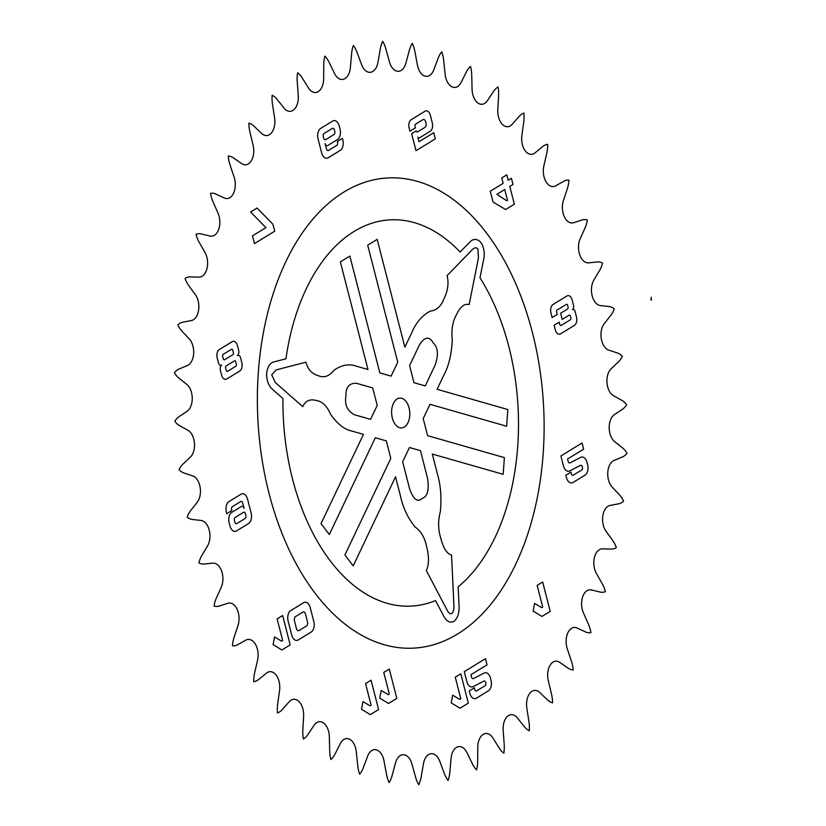 <?xml version="1.0" encoding="UTF-8"?>
<svg xmlns="http://www.w3.org/2000/svg" width="826" height="826" viewBox="0 0 826 826"><rect width="100%" height="100%" fill="white"/><g stroke="black" fill="none" stroke-linecap="round" stroke-linejoin="round"><path stroke-width="0.62" stroke-dasharray="4.13 3.1" d=""/><path stroke-width="1.24" d="M651.291 297.174L650.94 299.993L651.621 299.962M460.794 673.779L468.321 703.132L460.041 708.202L451.223 702.874L452.71 695.172L459.762 699.436L460.815 698.786L455.271 677.155L460.794 673.779M485.461 658.683L487.041 664.868L470.934 674.718L471.543 677.072A2.468 1.497 -93.2 0 0 473.443 678.59L484.098 673.087A8.229 4.997 -93.2 0 1 490.448 678.125L491.005 680.314A8.229 4.997 -93.2 0 1 488.393 690.856L476.426 698.177A8.229 4.997 -93.2 0 1 469.839 693.262L469.24 690.949L474.31 687.851L474.702 689.4A2.468 1.497 -93.2 0 0 476.674 690.866L484.965 685.797A2.468 1.497 -93.2 0 0 485.75 682.637L485.74 682.606A2.468 1.497 -93.2 0 0 483.829 681.089L473.184 686.592A8.229 4.997 -93.2 0 1 466.835 681.553L464.284 671.641L485.461 658.683M542.672 582.01L550.209 611.364L541.928 616.433L533.1 611.106L534.598 603.414L541.649 607.668L542.703 607.017L537.158 585.397L542.672 582.01M582.072 442.984L583.662 449.158L567.555 459.019L568.154 461.362A2.468 1.497 -93.2 0 0 570.064 462.88L580.709 457.377A8.229 4.997 -93.2 0 1 587.059 462.415L587.627 464.604A8.229 4.997 -93.2 0 1 585.004 475.146L573.038 482.467A8.229 4.997 -93.2 0 1 566.45 477.562L565.862 475.239L570.921 472.142L571.324 473.69A2.468 1.497 -93.2 0 0 573.296 475.167L581.576 470.097A2.468 1.497 -93.2 0 0 582.361 466.927L582.351 466.897A2.468 1.497 -93.2 0 0 580.451 465.389L569.806 470.882A8.229 4.997 -93.2 0 1 563.446 465.843L560.906 455.931L582.072 442.984M506.813 174.833L508.196 180.244L511.418 178.271L513.008 184.446L509.787 186.418L514.35 204.187L505.605 209.536L493.029 202.04L490.252 191.219L503.137 183.341L501.754 177.931L506.813 174.833M496.901 194.306L506.761 200.78L507.505 200.326L504.727 189.515L496.901 194.306M220.377 370.368L221.564 375.004A6.587 3.996 -93.2 0 0 226.83 378.928L239.716 371.05A6.587 3.996 -93.2 0 0 241.811 362.614L240.624 357.978A4.12 2.499 -93.2 0 0 237.33 355.521A4.12 2.499 -93.2 0 0 238.642 350.255L237.454 345.619A6.587 3.996 -93.2 0 0 232.178 341.696L219.293 349.574A6.587 3.996 -93.2 0 0 217.197 358.009L218.394 362.645A4.12 2.499 -93.2 0 0 221.688 365.092A4.12 2.499 -93.2 0 0 220.377 370.368M227.542 371.339L235.833 366.269A1.642 1.002 -93.2 0 0 236.35 364.163L235.761 361.85A1.642 1.002 -93.2 0 0 234.439 360.869L226.159 365.939A1.642 1.002 -93.2 0 0 225.632 368.045L226.231 370.358A1.642 1.002 -93.2 0 0 227.542 371.339M223.185 354.344L231.466 349.284A1.642 1.002 -93.2 0 1 232.787 350.265L233.376 352.578A1.642 1.002 -93.2 0 1 232.86 354.684L224.569 359.754A1.642 1.002 -93.2 0 1 223.257 358.773L222.659 356.46A1.642 1.002 -93.2 0 1 223.185 354.344M557.22 314.438L552.15 317.535L550.963 312.899A6.587 3.996 -93.2 0 1 553.059 304.464L566.863 296.018A6.587 3.996 -93.2 0 1 572.129 299.952L573.523 305.352A3.294 2.003 -93.2 0 1 572.47 309.574A3.294 2.003 -93.2 0 1 575.113 311.536L576.496 316.936A6.587 3.996 -93.2 0 1 574.4 325.372L560.596 333.818A6.587 3.996 -93.2 0 1 555.33 329.894L554.132 325.258L559.202 322.161L559.791 324.473A1.642 1.002 -93.2 0 0 561.112 325.454L570.312 319.827A1.642 1.002 -93.2 0 0 570.838 317.721L570.446 316.172A1.642 1.002 -93.2 0 0 569.124 315.191L562.227 319.414L560.637 313.24L567.534 309.017A1.642 1.002 -93.2 0 0 568.061 306.911L567.668 305.362A1.642 1.002 -93.2 0 0 566.347 304.381L557.147 310.008A1.642 1.002 -93.2 0 0 556.621 312.114L557.22 314.438M409.138 128.092L409.933 131.179L415.457 127.803L415.055 126.254A1.642 1.002 -93.2 0 1 415.581 124.148L422.943 119.646A3.294 2.003 -93.2 0 1 425.576 121.608L425.979 123.146A3.294 2.003 -93.2 0 1 424.925 127.369L417.564 131.871A1.642 1.002 -93.2 0 1 416.242 130.89L411.647 133.709L416.005 150.693L435.333 138.871L433.753 132.697L419.019 141.7L417.832 137.064A1.642 1.002 -93.2 0 0 419.154 138.045L430.191 131.293A6.587 3.996 -93.2 0 0 432.287 122.857L430.305 115.134A6.587 3.996 -93.2 0 0 425.039 111.211L411.234 119.656A6.587 3.996 -93.2 0 0 409.138 128.092M318.062 138.944L321.634 152.841A8.229 4.997 -93.2 0 0 328.221 157.756L340.188 150.435A8.229 4.997 -93.2 0 0 342.8 139.893L342.408 138.345L337.338 141.442L337.545 142.217A2.468 1.497 -93.2 0 1 336.76 145.376L328.469 150.446A2.468 1.497 -93.2 0 1 326.497 148.979L325.103 143.569A3.294 2.003 -93.2 0 0 327.746 145.531L337.411 139.615A8.229 4.997 -93.2 0 0 340.023 129.083L339.228 125.986A8.229 4.997 -93.2 0 0 332.651 121.081L320.684 128.402A8.229 4.997 -93.2 0 0 318.062 138.944M324.112 133.451L332.393 128.381A2.468 1.497 -93.2 0 1 334.365 129.858L334.767 131.406A2.468 1.497 -93.2 0 1 333.983 134.566L325.692 139.635A2.468 1.497 -93.2 0 1 323.72 138.159L323.327 136.62A2.468 1.497 -93.2 0 1 324.112 133.451M272.931 224.249L274.717 231.197L254.47 243.587L252.477 235.864L265.941 227.635L250.608 211.983L257.051 208.038L272.931 224.249M251.135 513.029L247.563 499.131A8.229 4.997 -93.2 0 0 240.975 494.216L229.008 501.537A8.229 4.997 -93.2 0 0 226.396 512.079L226.789 513.627L231.848 510.53L231.652 509.756A2.468 1.497 -93.2 0 1 232.436 506.596L240.727 501.527A2.468 1.497 -93.2 0 1 242.699 503.003L244.083 508.403A3.294 2.003 -93.2 0 0 241.45 506.441L231.786 512.357A8.229 4.997 -93.2 0 0 229.174 522.899L229.958 525.986A8.229 4.997 -93.2 0 0 236.546 530.891L248.512 523.57A8.229 4.997 -93.2 0 0 251.135 513.029M245.085 518.521L236.804 523.591A2.468 1.497 -93.2 0 1 234.821 522.115L234.429 520.566A2.468 1.497 -93.2 0 1 235.214 517.406L243.494 512.337A2.468 1.497 -93.2 0 1 245.477 513.813L245.869 515.362A2.468 1.497 -93.2 0 1 245.085 518.521M371.06 680.201L378.597 709.544L370.306 714.614L361.489 709.286L362.975 701.594L370.027 705.848L371.091 705.208L365.536 683.577L371.06 680.201M389.283 669.05L396.821 698.404L388.53 703.463L379.712 698.135L381.199 690.443L388.251 694.697L389.314 694.057L383.76 672.426L389.283 669.05M282.657 615.535L290.194 644.889L281.914 649.959L273.086 644.631L274.573 636.929L281.625 641.193L282.688 640.542L277.133 618.911L282.657 615.535M288.14 621.121L291.712 635.029A8.229 4.997 -93.2 0 0 298.289 639.933L311.175 632.045A8.229 4.997 -93.2 0 0 313.797 621.513L310.225 607.606A8.229 4.997 -93.2 0 0 303.638 602.701L290.752 610.579A8.229 4.997 -93.2 0 0 288.14 621.121M294.459 620.832L296.441 628.555A3.294 2.003 -93.2 0 0 299.074 630.517L306.436 626.015A3.294 2.003 -93.2 0 0 307.478 621.802L305.496 614.069A3.294 2.003 -93.2 0 0 302.863 612.107L295.501 616.619A3.294 2.003 -93.2 0 0 294.459 620.832M449.829 772.258L451.058 758.402A14.806 8.993 -93.2 0 1 457.521 746.9A14.806 8.993 -93.2 0 1 466.907 752.538L472.42 763.895A23.541 14.3 -93.2 0 0 476.592 769.894A23.541 14.3 -93.2 0 0 477.676 761.335L477.769 747.241A14.806 8.993 -93.2 0 1 483.22 734.366A14.806 8.993 -93.2 0 1 492.905 737.979L499.234 748.139A23.541 14.3 -93.2 0 0 503.819 753.229A23.541 14.3 -93.2 0 0 504.201 744.463L503.168 730.349A14.806 8.993 -93.2 0 1 507.505 716.318A14.806 8.993 -93.2 0 1 517.324 717.856L524.365 726.653A23.541 14.3 -93.2 0 0 529.28 730.752A23.541 14.3 -93.2 0 0 528.95 721.914L526.823 708.037A14.806 8.993 -93.2 0 1 529.972 693.097A14.806 8.993 -93.2 0 1 539.75 692.518L547.38 699.798A23.541 14.3 -93.2 0 0 552.542 702.843A23.541 14.3 -93.2 0 0 551.51 694.077L548.309 680.676A14.806 8.993 -93.2 0 1 550.219 665.075A14.806 8.993 -93.2 0 1 559.791 662.4L567.885 668.038A23.541 14.3 -93.2 0 0 573.203 669.969A23.541 14.3 -93.2 0 0 571.489 661.43L567.276 648.73A14.806 8.993 -93.2 0 1 567.906 632.737A14.806 8.993 -93.2 0 1 577.116 628.018L585.52 631.911A23.541 14.3 -93.2 0 0 590.91 632.695A23.541 14.3 -93.2 0 0 588.546 624.539L583.383 612.758A14.806 8.993 -93.2 0 1 582.733 596.64A14.806 8.993 -93.2 0 1 591.426 589.95L600.006 592.035A23.541 14.3 -93.2 0 0 605.365 591.674A23.541 14.3 -93.2 0 0 602.391 584.023L596.372 573.368A14.806 8.993 -93.2 0 1 594.452 557.405A14.806 8.993 -93.2 0 1 602.464 548.856L611.075 549.104A23.541 14.3 -93.2 0 0 616.32 547.586A23.541 14.3 -93.2 0 0 612.789 540.586L606.016 531.232A14.806 8.993 -93.2 0 1 602.846 515.703A14.806 8.993 -93.2 0 1 610.053 505.44L618.54 503.839A23.541 14.3 -93.2 0 0 623.589 501.196A23.541 14.3 -93.2 0 0 619.552 494.96L612.138 487.061A14.806 8.993 -93.2 0 1 607.791 472.235A14.806 8.993 -93.2 0 1 614.059 460.443L622.288 457.015A23.541 14.3 -93.2 0 0 627.037 453.298A23.541 14.3 -93.2 0 0 622.567 447.94L614.647 441.642A14.806 8.993 -93.2 0 1 609.185 427.754A14.806 8.993 -93.2 0 1 614.42 414.631L622.236 409.448A23.541 14.3 -93.2 0 0 626.624 404.709A23.541 14.3 -93.2 0 0 621.792 400.311L613.501 395.716A14.806 8.993 -93.2 0 1 607.017 383.027A14.806 8.993 -93.2 0 1 611.116 368.788L618.395 361.933A23.541 14.3 -93.2 0 0 622.329 356.264A23.541 14.3 -93.2 0 0 617.239 352.909L608.71 350.1A14.806 8.993 -93.2 0 1 601.318 338.805A14.806 8.993 -93.2 0 1 604.219 323.709L610.837 315.295A23.541 14.3 -93.2 0 0 614.255 308.79A23.541 14.3 -93.2 0 0 608.968 306.529L600.357 305.548A14.806 8.993 -93.2 0 1 592.18 295.863A14.806 8.993 -93.2 0 1 593.832 280.159L599.676 270.329A23.541 14.3 -93.2 0 0 602.526 263.102A23.541 14.3 -93.2 0 0 597.146 261.976L588.587 262.844A14.806 8.993 -93.2 0 1 579.78 254.914A14.806 8.993 -93.2 0 1 580.151 238.869L585.118 227.811A23.541 14.3 -93.2 0 0 587.338 219.974A23.541 14.3 -93.2 0 0 581.958 220.005L573.605 222.71A14.806 8.993 -93.2 0 1 564.303 216.68A14.806 8.993 -93.2 0 1 563.394 200.573L567.4 188.452A23.541 14.3 -93.2 0 0 568.959 180.151A23.541 14.3 -93.2 0 0 563.673 181.328L555.671 185.819A14.806 8.993 -93.2 0 1 546.038 181.792A14.806 8.993 -93.2 0 1 543.859 165.902L546.833 152.934A23.541 14.3 -93.2 0 0 547.7 144.302A23.541 14.3 -93.2 0 0 542.589 146.625L535.083 152.831A14.806 8.993 -93.2 0 1 525.274 150.869A14.806 8.993 -93.2 0 1 521.867 135.464L523.756 121.876A23.541 14.3 -93.2 0 0 523.932 113.069A23.541 14.3 -93.2 0 0 519.089 116.476L512.192 124.282A14.806 8.993 -93.2 0 1 502.384 124.437A14.806 8.993 -93.2 0 1 497.799 109.775L498.584 95.795A23.541 14.3 -93.2 0 0 498.057 86.957A23.541 14.3 -93.2 0 0 493.556 91.407L487.392 100.679A14.806 8.993 -93.2 0 1 477.758 102.93A14.806 8.993 -93.2 0 1 472.08 89.27L471.729 75.135A23.541 14.3 -93.2 0 0 470.51 66.421A23.541 14.3 -93.2 0 0 466.432 71.831L461.115 82.424A14.806 8.993 -93.2 0 1 451.812 86.74A14.806 8.993 -93.2 0 1 445.131 74.309L443.665 60.267A23.541 14.3 -93.2 0 0 441.765 51.821A23.541 14.3 -93.2 0 0 438.193 58.099L433.795 69.818A14.806 8.993 -93.2 0 1 424.987 76.126A14.806 8.993 -93.2 0 1 417.429 65.14L414.869 51.418A23.541 14.3 -93.2 0 0 412.329 43.396A23.541 14.3 -93.2 0 0 409.304 50.438L405.917 63.086A14.806 8.993 -93.2 0 1 397.75 71.273A14.806 8.993 -93.2 0 1 389.438 61.919L385.825 48.775A23.541 14.3 -93.2 0 0 382.686 41.3A23.541 14.3 -93.2 0 0 380.28 48.971L377.947 62.342A14.806 8.993 -93.2 0 1 370.564 72.275A14.806 8.993 -93.2 0 1 361.643 64.707L357.038 52.348A23.541 14.3 -93.2 0 0 353.352 45.564A23.541 14.3 -93.2 0 0 351.597 53.742L350.369 67.598A14.806 8.993 -93.2 0 1 343.895 79.1A14.806 8.993 -93.2 0 1 334.509 73.462L328.996 62.105A23.541 14.3 -93.2 0 0 324.825 56.106A23.541 14.3 -93.2 0 0 323.751 64.665L323.647 78.759A14.806 8.993 -93.2 0 1 318.196 91.634A14.806 8.993 -93.2 0 1 308.511 88.021L302.182 77.861A23.541 14.3 -93.2 0 0 297.608 72.771A23.541 14.3 -93.2 0 0 297.226 81.537L298.248 95.651A14.806 8.993 -93.2 0 1 293.911 109.682A14.806 8.993 -93.2 0 1 284.092 108.144L277.051 99.347A23.541 14.3 -93.2 0 0 272.146 95.248A23.541 14.3 -93.2 0 0 272.466 104.086L274.604 117.963A14.806 8.993 -93.2 0 1 271.455 132.903A14.806 8.993 -93.2 0 1 261.677 133.482L254.047 126.202A23.541 14.3 -93.2 0 0 248.884 123.157A23.541 14.3 -93.2 0 0 249.906 131.923L253.117 145.324A14.806 8.993 -93.2 0 1 251.207 160.925A14.806 8.993 -93.2 0 1 241.626 163.6L233.541 157.962A23.541 14.3 -93.2 0 0 228.224 156.031A23.541 14.3 -93.2 0 0 229.927 164.57L234.15 177.27A14.806 8.993 -93.2 0 1 233.521 193.263A14.806 8.993 -93.2 0 1 224.3 197.982L215.896 194.089A23.541 14.3 -93.2 0 0 210.506 193.305A23.541 14.3 -93.2 0 0 212.871 201.461L218.033 213.242A14.806 8.993 -93.2 0 1 218.694 229.36A14.806 8.993 -93.2 0 1 210 236.05L201.42 233.964A23.541 14.3 -93.2 0 0 196.051 234.326A23.541 14.3 -93.2 0 0 199.025 241.977L205.044 252.632A14.806 8.993 -93.2 0 1 206.975 268.595A14.806 8.993 -93.2 0 1 198.963 277.144L190.352 276.896A23.541 14.3 -93.2 0 0 185.096 278.414A23.541 14.3 -93.2 0 0 188.638 285.414L195.411 294.768A14.806 8.993 -93.2 0 1 198.57 310.297A14.806 8.993 -93.2 0 1 191.364 320.56L182.876 322.161A23.541 14.3 -93.2 0 0 177.838 324.804A23.541 14.3 -93.2 0 0 181.875 331.04L189.278 338.939A14.806 8.993 -93.2 0 1 193.635 353.765A14.806 8.993 -93.2 0 1 187.357 365.557L179.139 368.985A23.541 14.3 -93.2 0 0 174.379 372.702A23.541 14.3 -93.2 0 0 178.85 378.06L186.769 384.358A14.806 8.993 -93.2 0 1 192.241 398.246A14.806 8.993 -93.2 0 1 187.006 411.369L179.18 416.552A23.541 14.3 -93.2 0 0 174.802 421.291A23.541 14.3 -93.2 0 0 179.624 425.689L187.925 430.284A14.806 8.993 -93.2 0 1 194.409 442.973A14.806 8.993 -93.2 0 1 190.3 457.212L183.021 464.067A23.541 14.3 -93.2 0 0 179.087 469.736A23.541 14.3 -93.2 0 0 184.188 473.091L192.716 475.9A14.806 8.993 -93.2 0 1 200.109 487.195A14.806 8.993 -93.2 0 1 197.207 502.291L190.589 510.705A23.541 14.3 -93.2 0 0 187.161 517.21A23.541 14.3 -93.2 0 0 192.448 519.471L201.059 520.452A14.806 8.993 -93.2 0 1 209.236 530.137A14.806 8.993 -93.2 0 1 207.584 545.841L201.74 555.671A23.541 14.3 -93.2 0 0 198.901 562.898A23.541 14.3 -93.2 0 0 204.28 564.024L212.829 563.156A14.806 8.993 -93.2 0 1 221.647 571.086A14.806 8.993 -93.2 0 1 221.275 587.131L216.309 598.189A23.541 14.3 -93.2 0 0 214.079 606.026A23.541 14.3 -93.2 0 0 219.468 605.995L227.811 603.29A14.806 8.993 -93.2 0 1 237.114 609.32A14.806 8.993 -93.2 0 1 238.022 625.427L234.026 637.548A23.541 14.3 -93.2 0 0 232.457 645.849A23.541 14.3 -93.2 0 0 237.754 644.672L245.756 640.181A14.806 8.993 -93.2 0 1 255.389 644.208A14.806 8.993 -93.2 0 1 257.567 660.098L254.594 673.066A23.541 14.3 -93.2 0 0 253.716 681.698A23.541 14.3 -93.2 0 0 258.827 679.375L266.344 673.169A14.806 8.993 -93.2 0 1 276.142 675.131A14.806 8.993 -93.2 0 1 279.56 690.536L277.66 704.124A23.541 14.3 -93.2 0 0 277.484 712.931A23.541 14.3 -93.2 0 0 282.337 709.524L289.234 701.718A14.806 8.993 -93.2 0 1 299.033 701.563A14.806 8.993 -93.2 0 1 303.617 716.225L302.843 730.205A23.541 14.3 -93.2 0 0 303.369 739.043A23.541 14.3 -93.2 0 0 307.871 734.593L314.035 725.321A14.806 8.993 -93.2 0 1 323.668 723.07A14.806 8.993 -93.2 0 1 329.347 736.73L329.688 750.865A23.541 14.3 -93.2 0 0 330.916 759.579A23.541 14.3 -93.2 0 0 334.984 754.169L340.312 743.576A14.806 8.993 -93.2 0 1 349.615 739.26A14.806 8.993 -93.2 0 1 356.285 751.691L357.751 765.733A23.541 14.3 -93.2 0 0 359.651 774.179A23.541 14.3 -93.2 0 0 363.233 767.901L367.622 756.182A14.806 8.993 -93.2 0 1 376.429 749.874A14.806 8.993 -93.2 0 1 383.987 760.86L386.558 774.582A23.541 14.3 -93.2 0 0 389.098 782.604A23.541 14.3 -93.2 0 0 392.113 775.562L395.509 762.914A14.806 8.993 -93.2 0 1 403.666 754.727A14.806 8.993 -93.2 0 1 411.978 764.081L415.602 777.225A23.541 14.3 -93.2 0 0 418.741 784.7A23.541 14.3 -93.2 0 0 421.146 777.029L423.48 763.658A14.806 8.993 -93.2 0 1 430.852 753.725A14.806 8.993 -93.2 0 1 439.783 761.293L444.388 773.652A23.541 14.3 -93.2 0 0 448.074 780.436A23.541 14.3 -93.2 0 0 449.829 772.258M409.066 407.889A14.951 9.076 -93.2 0 1 399.65 427.713A14.951 9.076 -93.2 0 1 393.413 403.408A14.951 9.076 -93.2 0 1 409.066 407.889M532.388 332.444A235.462 143.012 -93.2 0 1 384.018 644.672A235.462 143.012 -93.2 0 1 285.734 261.883A235.462 143.012 -93.2 0 1 532.388 332.444M458.905 602.412L459.019 605.21C459.462 612.252 457.945 617.518 454.445 620.997L453.588 621.586C449.406 623.134 445.895 620.894 443.066 614.885L435.529 600.564A193.408 117.478 -93.2 0 1 282.946 398.535L273.107 389.893M426.309 570.549L446.721 609.34C448.425 612.933 450.118 614.337 451.801 613.563C453.433 612.18 454.135 609.309 453.897 604.952L451.554 555.103C446.918 553.74 443.335 548.134 440.805 538.284C438.048 529.631 437.904 520.721 440.372 511.562C441.693 497.551 440.692 484.965 437.377 473.804L432.308 454.063L503.168 474.33L504.366 457.614L427.589 435.653L423.201 418.575L429.974 404.306L506.627 426.237L507.835 409.531L437.109 389.294L444.068 374.663C448.828 365.804 451.564 354.282 452.276 340.105C451.192 329.935 452.586 321.459 456.458 314.696C460.278 306.663 464.511 303.297 469.147 304.587L478.44 258.073L477.872 248.936C476.251 247.232 474.351 247.532 472.173 249.824L447.103 275.616C448.931 282.822 447.94 290.453 444.12 298.485C441.063 306.312 436.427 310.524 430.222 311.134C422.096 315.563 415.984 322.646 411.906 332.393L404.874 347.188L377.183 239.364L367.694 245.177L397.74 362.201L391.121 376.14L379.846 372.918L349.852 256.091L340.353 261.894L367.993 369.521L356.77 366.31C349.47 363.533 341.871 364.824 333.983 370.203C329.202 376.315 323.957 378.143 318.247 375.675C311.908 373.868 307.799 369.356 305.93 362.17L276.225 369.893L271.702 374.818L275.316 382.531L302.729 406.599C305.537 400.744 310.111 398.721 316.461 400.538C322.285 401.374 327.055 406.072 330.782 414.621C337.597 424.192 344.7 429.696 352.093 431.12L363.45 434.362L321.035 523.622L329.326 534.525L375.314 437.759L386.32 440.908L390.801 458.389L344.907 554.989L353.198 565.893L395.53 476.798L400.548 496.333C403.088 507.98 407.951 518.201 415.127 527.009C420.992 531.066 424.843 537.705 426.67 546.936C429.2 556.776 429.076 564.654 426.309 570.549M402.665 461.786L409.644 488.971C413.475 499.524 417.677 502.652 422.241 498.357C427.558 496.612 429.303 489.839 427.486 478.058L420.455 450.666L409.448 447.516L402.665 461.786M413.981 382.686L425.256 385.907L435.168 365.03C438.647 354.829 437.997 347.447 433.216 342.883C429.365 336.099 424.822 336.667 419.598 344.566L409.603 365.598L413.981 382.686M370.585 419.35L377.203 405.411L372.712 387.931L356.564 383.316C349.264 382.954 345.712 387.208 345.929 396.077C344.463 404.595 347.25 410.801 354.302 414.693L370.585 419.35M483.313 261.088L479.989 277.784A193.408 117.478 -93.2 0 1 508.878 346.827A193.408 117.478 -93.2 0 1 458.162 586.801L459.008 604.787M469.271 242.637L460.134 252.033A193.408 117.478 -93.2 0 0 285.951 358.783L275.141 361.602M275.192 361.582C270.763 362.139 267.944 365.722 266.736 372.34L266.602 374.963C266.994 381.849 269.183 386.847 273.158 389.934M483.303 261.171C485.007 254.573 484.377 248.585 481.424 243.216L480.102 241.584C476.272 238.373 472.648 238.735 469.22 242.689"/></g></svg>
